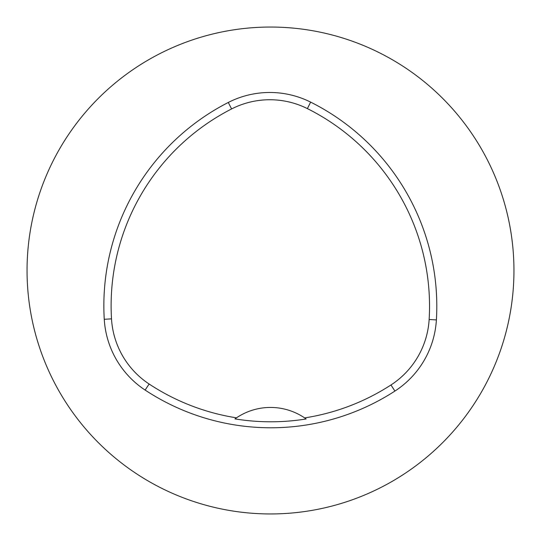 <?xml version="1.0" encoding="UTF-8"?>
<svg xmlns="http://www.w3.org/2000/svg" width="541" height="541" viewBox="0 0 541 541"><rect width="100%" height="100%" fill="white"/><g stroke="black" fill="none" stroke-linecap="round" stroke-linejoin="round"><path stroke-width="0.81" d="M27.05 270.5A243.45 243.45 0 0 1 392.225 59.666A243.45 243.45 0 0 1 392.225 481.334A243.45 243.45 0 0 1 27.05 270.5M104.257 319.285A228.234 228.234 0 0 1 228.288 102.465A91.294 91.294 0 0 1 310.635 102.121A228.234 228.234 0 0 1 436.391 319.927A91.294 91.294 0 0 1 394.916 391.069A228.234 228.234 0 0 1 145.13 390.075A91.294 91.294 0 0 1 104.257 319.285L111.507 318.852A220.971 220.971 0 0 1 231.595 108.937A84.031 84.031 0 0 1 307.389 108.613A220.971 220.971 0 0 1 429.141 319.494A84.031 84.031 0 0 1 390.967 384.976A220.971 220.971 0 0 1 304.63 417.909L306.138 418.964A60.863 60.863 0 0 0 304.833 418.051M111.507 318.852A84.031 84.031 0 0 0 149.127 384.015A220.971 220.971 0 0 0 236.478 417.835L234.963 418.89A222.25 222.25 0 0 0 306.138 418.964M236.478 417.835A60.863 60.863 0 0 1 304.63 417.909M236.275 417.977A60.863 60.863 0 0 0 234.963 418.89M231.595 108.937L228.288 102.465M307.389 108.613L310.635 102.121M429.141 319.494L436.391 319.927M390.967 384.976L394.916 391.069M149.127 384.015L145.13 390.075"/></g></svg>
